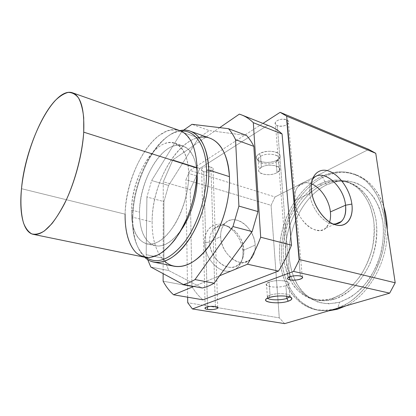 <?xml version="1.0" encoding="UTF-8"?>
<svg xmlns="http://www.w3.org/2000/svg" width="416" height="416" viewBox="0 0 416 416"><rect width="100%" height="100%" fill="white"/><g stroke="black" fill="none" stroke-linecap="round" stroke-linejoin="round"><path stroke-width="0.31" stroke-dasharray="2.08 1.56" d="M277.28 125.606L289.604 276.78L277.28 125.606C283.286 128.268 293.01 122.32 286.525 119.829C288.288 120.614 288.928 121.659 288.454 122.964C286.021 125.923 282.298 126.807 277.28 125.606C275.46 124.821 274.804 123.755 275.304 122.408C277.774 119.465 281.512 118.602 286.525 119.829C280.342 117.078 270.686 123.245 277.28 125.606M300.368 276.047L286.525 119.829L300.368 276.047M203.809 171.543L207.485 306.821L203.809 171.543C209.607 173.55 217.095 168.969 210.907 167.102C212.81 167.783 213.533 168.678 213.075 169.785C211.182 171.839 208.094 172.422 203.809 171.543C201.869 170.867 201.131 169.957 201.604 168.818C203.523 166.774 206.622 166.202 210.907 167.102C204.963 165.038 197.564 169.759 203.809 171.543M215.41 306.587L210.907 167.102L215.41 306.587M329.612 222.03L326.045 227.916C316.956 237.822 295.755 219.903 294.684 200.652L309.691 193.367C310.799 207.563 323.149 223.449 333.33 224.047L331.313 223.678C321.5 221.494 310.757 206.534 309.691 193.367L311.496 190.559L309.691 193.367L309.551 191.214C309.442 186.498 310.362 182.681 312.307 179.769C310.055 183.175 309.182 187.704 309.691 193.367L294.684 200.652C294.216 194.537 295.37 189.779 298.137 186.389C301.584 182.603 306.036 181.756 311.49 183.846C301.756 179.582 293.311 187.418 294.684 200.652C295.594 211.286 302.676 223.252 310.903 228.082C319.987 232.58 326.222 230.563 329.612 222.03M243.823 250.125L242.892 251.919C243.62 264.03 235.477 273.198 225.014 270.972C214.557 268.934 204.662 255.497 204.438 242.856L209.57 241.972C209.81 253.23 218.603 265.2 227.9 267.062C237.203 269.095 244.478 260.967 243.823 250.125C244.057 256.443 242.294 261.284 238.519 264.649C228.946 273.894 209.446 259.033 209.57 241.972L220.672 236.579C220.688 253.937 240.432 269.183 249.969 259.844C253.734 256.448 255.466 251.534 255.174 245.112L243.823 250.125L255.174 245.112C255.928 256.136 248.69 264.358 239.314 262.231C229.954 260.276 221.005 248.035 220.672 236.579C220.199 225.092 228.171 217.641 237.255 220.225C246.345 222.648 254.556 234.12 255.174 245.112C254.784 227.469 234.276 212.342 224.827 223.47C221.926 226.694 220.542 231.062 220.672 236.579L209.57 241.972C209.487 236.548 210.896 232.237 213.803 229.05C223.283 218.026 243.578 232.762 243.823 250.125L243.708 248.69C242.013 238.118 236.902 230.719 228.368 226.496C218.66 222.134 208.983 229.622 209.57 241.972L204.438 242.856C204.662 255.497 214.557 268.934 225.014 270.972C235.477 273.198 243.62 264.03 242.892 251.919C242.31 239.84 233.303 227.323 223.194 224.723C213.086 221.941 204.058 230.183 204.438 242.856C203.83 228.998 214.77 220.662 225.633 225.545C235.175 230.261 240.885 238.519 242.762 250.318L242.892 251.919L243.823 250.125M179.728 130.577C155.88 121.737 125.336 172.396 125.107 214.172L21.507 188.687L125.107 214.172C124.384 236.434 131.68 254.66 144.565 257.234M131.498 210.085L139.526 212.108C139.506 230.994 144.732 242.216 155.204 245.773C163.618 247.359 172.292 242.086 181.225 229.944C170.82 243.708 161.091 248.607 152.032 244.639C143.645 239.434 139.474 228.587 139.526 212.108C139.922 188.828 151.284 161.476 165.698 150.301C180.055 138.845 195.343 147.722 197.07 172.858C195.671 157.851 190.96 148.86 182.931 145.881C163.972 138.882 139.355 178.87 139.526 212.108L131.498 210.085C131.529 176.623 156.057 136.219 174.756 143.13C183.326 146.401 187.98 156.51 188.713 173.467C188.999 189.977 183.508 210.137 174.845 224.354C165.36 238.924 156.005 245.445 146.78 243.916C136.458 240.38 131.362 229.102 131.498 210.085C130.77 234.12 142.334 250.271 158.168 241.852C174.018 233.854 189.384 200.236 188.713 173.467L196.94 176.004L188.713 173.467C188.271 146.588 173.264 135.782 158.621 146.999C143.926 157.867 132.033 186.124 131.498 210.085M164.648 261.222C156.239 252.803 152.069 239.73 152.131 222.004L132.85 217.282L132.382 216.57C132.08 236.153 136.651 249.787 146.094 257.473L145.194 256.797C136.349 248.851 132.08 235.44 132.382 216.57L132.85 217.282C132.543 235.472 136.479 248.794 144.659 257.254C136.479 248.794 132.543 235.472 132.85 217.282L152.131 222.004C151.804 244.717 160.181 263.489 174.351 266.282M276.151 161.85L276.999 172.656L279.604 170.212C282.22 165.578 267.883 163.223 261.362 167.294L260.614 156.328C267.082 152.152 281.31 154.591 278.73 159.344L276.151 161.85L277.306 161.08C284.456 155.979 268.528 151.294 260.614 156.328L259.392 153.754C268.377 147.987 286.468 153.374 278.32 159.188L277.009 160.066L276.151 161.85L277.009 160.066C281.336 157.123 281.117 154.518 276.364 152.251C270.457 150.597 264.8 151.096 259.392 153.754C249.023 159.666 267.374 165.979 277.009 160.066C270.837 163.831 257.733 162.843 256.584 158.47C256.079 156.811 257.015 155.236 259.392 153.754L260.614 156.328C258.518 157.622 257.686 159 258.123 160.456C259.111 164.294 270.702 165.168 276.151 161.85C269.589 165.896 255.632 163.493 258.232 158.668L260.614 156.328L261.362 167.294L258.955 169.577C256.324 174.273 270.379 176.602 276.999 172.656L276.151 161.85M269.053 297.612L270.041 295.178C276.578 292.724 290.878 293.483 290.066 296.202L289.806 296.785C292.822 293.769 277.28 292.458 270.041 295.178L269.157 282.152C276.318 279.282 291.741 280.706 288.766 283.904L285.88 285.605L286.712 296.228L285.88 285.605C296.504 282.162 278.881 278.372 269.157 282.152C259.033 285.724 276.463 289.177 285.88 285.605C278.621 288.382 263.541 286.983 266.495 283.743L269.157 282.152L270.041 295.178L267.353 296.686L267.54 298.225C266.765 297.554 266.932 296.847 268.039 296.098L270.041 295.178L269.053 297.612M326.425 184.933L322.832 177.455C345.852 165.168 374.27 175.802 383.791 206.778C378.175 190.382 369.028 179.743 356.346 174.866C345.233 170.992 334.058 171.855 322.832 177.455L320.965 176.79C332.186 171.163 343.351 170.279 354.453 174.148C374.8 181.48 388.762 209.721 384.504 241.758C380.37 273.79 358.436 302.505 335.39 308.864L347.656 303.404C355.654 297.955 362.913 290.826 369.429 282.027C375.305 272.444 379.787 262.018 382.871 250.749C385.024 239.314 385.533 228.155 384.405 217.287L380.567 202.389C376.626 193.502 371.55 186.191 365.347 180.456C358.675 175.755 351.515 172.884 343.855 171.839C336.112 171.829 328.479 173.477 320.965 176.79C294.824 190.128 277.248 226.507 279.713 259.163C281.086 273 285.563 285.548 292.911 295.318C298.298 301.262 304.564 305.708 311.693 308.662C319.218 310.617 327.116 310.684 335.39 308.864C328.947 310.695 322.733 311.059 316.753 309.962C292.625 305.287 278.039 277.846 279.573 248.274C281.05 218.644 297.804 188.62 320.965 176.79L322.832 177.455C299.666 189.233 282.911 219.18 281.466 248.747C279.958 278.262 294.59 305.651 318.744 310.326L328.754 310.83L317.548 310.086C310.471 308.038 304.112 304.559 298.47 299.645C287.914 288.792 281.991 272.485 281.382 254.712C280.8 223.387 298.038 190.05 322.832 177.455L326.425 184.933C302.89 196.503 286.931 229.169 289.344 258.409C290.701 271.008 294.746 281.731 301.475 290.586C306.374 295.823 312.026 299.707 318.443 302.25C325.192 303.904 332.249 303.888 339.607 302.203L350.48 297.284C357.542 292.427 363.938 286.125 369.668 278.372C374.826 269.942 378.758 260.785 381.462 250.9C383.354 240.864 383.807 231.062 382.824 221.489L379.465 208.333C376.007 200.45 371.535 193.929 366.049 188.765C360.136 184.512 353.772 181.86 346.939 180.825C340.018 180.7 333.18 182.073 326.425 184.933L336.601 181.444C343.559 180.461 350.334 181.059 356.938 183.248C363.277 186.373 368.878 191.038 373.729 197.241C377.993 204.251 381.025 212.332 382.824 221.489C384.524 235.732 382.408 251.16 376.74 265.335C372.377 274.435 367.032 282.396 360.714 289.219C354.011 295.188 346.975 299.515 339.607 302.203L337.392 309.244L339.607 302.203L328.734 303.831C321.672 303.332 315.172 301.293 309.228 297.71C303.737 293.358 299.151 287.898 295.469 281.325C292.375 274.269 290.332 266.63 289.344 258.409C286.931 229.169 302.89 196.503 326.425 184.933M387.265 229.934C387.863 261.316 369.096 294.809 346.06 305.807C369.096 294.809 387.863 261.316 387.265 229.934M321.864 185.032L319.462 184.2C328.895 179.582 338.234 178.833 347.48 181.958C365.186 188.115 377.26 212.43 373.75 240.053C370.354 267.67 351.707 292.755 331.776 298.631L334.329 299.146C354.266 293.306 372.892 268.32 376.262 240.796C379.74 213.262 367.64 189.004 349.908 182.837C340.647 179.707 331.302 180.44 321.864 185.032C301.844 194.958 287.087 220.906 285.693 246.631C284.237 272.314 296.8 295.974 317.335 300.17C322.79 301.241 328.453 300.898 334.329 299.146L331.776 298.631C325.905 300.394 320.247 300.742 314.803 299.676C294.294 295.48 281.783 271.768 283.265 246.012C284.69 220.215 299.458 194.184 319.462 184.2L321.864 185.032C331.62 180.648 341.864 179.951 351.333 183.394C357.443 186.441 362.825 190.98 367.479 197.012C371.566 203.83 374.462 211.682 376.163 220.579C377.759 234.416 375.679 249.402 370.193 263.182C365.966 272.033 360.802 279.786 354.702 286.437C348.228 292.261 341.437 296.499 334.329 299.146L323.83 300.784C317.013 300.331 310.736 298.381 304.996 294.928C294.138 286.91 287.368 272.828 285.818 256.724C283.525 228.218 299.073 196.3 321.864 185.032M181.553 131.94L198.645 137.951L168.579 185.453L151.637 180.56L181.553 131.94L151.637 180.56L146.905 197.007L163.925 201.599L163.873 258.378L146.177 254.68L146.905 197.007L146.177 254.68L147.68 259.615L146.177 254.68L163.873 258.378L163.925 201.599L168.579 185.453L193.944 145.376L172.858 159.884L163.264 181.802L163.14 273.655L163.264 181.802L190.252 189.649L191.937 286.504C195.021 291.834 198.708 296.275 203.003 299.827C198.708 296.275 195.021 291.834 191.937 286.504L163.129 281.206L191.937 286.504L190.252 189.649L163.264 181.802L172.858 159.884L199.8 168.449L190.252 189.649L199.8 168.449L172.858 159.884L193.944 145.376L198.645 137.951L209.232 130.582L191.989 124.306L209.232 130.582L214.458 131.264L209.232 130.582L198.645 137.951L181.553 131.94L183.622 130.146L181.553 131.94M246.511 135.439L214.458 131.264L193.944 145.376L214.458 131.264L246.511 135.439M150.816 267.03L168.782 270.561L202.264 288.007L168.782 270.561L163.873 258.378L168.782 270.561L150.816 267.03M193.768 286.442L219.612 275.746L193.768 286.442M209.914 138.18C183.773 128.45 151.507 179.436 152.131 222.004C151.944 185.65 174.871 141.996 198.988 137.509M151.637 180.56L168.579 185.453L163.925 201.599L146.905 197.007L151.637 180.56M284.643 323.627L279.271 317.85L271.081 205.327L275.023 196.96L368.742 149.386L275.023 196.96L189.992 170.42L262.974 123.391L189.992 170.42L275.023 196.96L271.081 205.327L185.936 179.743L189.992 170.42L185.936 179.743L271.081 205.327L279.271 317.85L217.911 307.71L279.271 317.85L284.643 323.627M319.462 184.2C296.691 195.536 281.122 227.552 283.379 256.131C284.653 268.44 288.532 278.897 295.012 287.508C299.728 292.594 305.178 296.358 311.366 298.802C317.876 300.373 324.678 300.316 331.776 298.631L342.269 293.779C349.086 289.006 355.264 282.833 360.802 275.252C365.794 267.015 369.611 258.081 372.252 248.44C374.109 238.654 374.582 229.102 373.672 219.778L370.495 206.955C367.198 199.274 362.924 192.92 357.661 187.892C351.988 183.742 345.857 181.163 339.279 180.154C332.602 180.045 325.998 181.397 319.462 184.2M217.729 307.684L187.72 302.723L217.729 307.684M187.637 297.196L185.936 179.743L187.637 297.196M261.362 167.294C270.213 161.944 286.692 167.794 276.999 172.656C268.403 177.731 252.101 172.338 261.362 167.294M132.85 217.282C133.167 180.18 156.187 135.325 179.811 130.608C156.187 135.325 133.167 180.18 132.85 217.282M132.382 216.57C132.668 179.234 156.52 134.009 180.04 131.274L181.152 131.16C157.378 132.569 132.636 178.594 132.382 216.57M125.107 214.172C125.923 184.486 140.405 149.76 158.673 135.756L166.447 131.248C171.647 129.594 176.587 129.579 181.262 131.212C185.671 133.827 189.4 138.096 192.447 144.014C195 150.821 196.539 158.855 197.08 168.116M219.731 127.634L214.458 131.264L219.731 127.634M267.592 125.33L199.8 168.449L267.592 125.33L239.34 114.14L270.104 126.214M302.276 276.838L288.454 122.964M217.719 307.403L213.075 169.785M326.045 227.916L335.14 224.099M331.313 223.678L335.509 224.832M238.519 264.649L249.969 259.844M155.204 245.773L146.78 243.916M145.48 257.395L145.194 256.797M279.604 170.212L278.73 159.344M277.306 161.08L278.32 159.188M290.945 297.461L290.066 296.202M289.806 296.785L288.766 283.904M354.453 174.148L356.346 174.866M347.48 181.958L349.908 182.837M317.335 300.17L314.803 299.676M318.744 310.326L316.753 309.962M266.495 283.743L267.353 296.686M268.039 296.098L266.781 298.646M256.584 158.47L258.123 160.456M258.232 158.668L258.955 169.577M180.04 131.274L180.591 130.91M174.756 143.13L182.931 145.881M224.827 223.47L213.803 229.05M243.708 248.69L242.762 250.318M228.368 226.496L225.633 225.545M311.334 188.12L309.551 191.214M312.967 178.89L298.137 186.389M201.604 168.818L205.171 307.788M275.304 122.408L287.784 277.852"/><path stroke-width="0.62" d="M289.604 276.78L289.848 279.828C293.701 280.738 301.226 279.646 302.38 277.987C302.962 277.16 302.292 276.515 300.368 276.047C296.546 275.106 288.933 276.208 287.784 277.852C287.17 278.704 287.862 279.36 289.848 279.828L289.604 276.78M207.485 306.821L207.558 309.41C212.238 309.878 215.634 309.473 217.745 308.194C218.265 307.507 217.485 306.972 215.41 306.587C210.714 306.108 207.303 306.509 205.171 307.788C204.641 308.49 205.436 309.031 207.558 309.41L207.485 306.821M345.54 205.218L330.387 211.905C330.803 215.665 330.543 219.04 329.612 222.03C330.543 219.04 330.803 215.665 330.387 211.905L345.54 205.218C346.466 217.615 342.394 223.891 333.33 224.047C336.539 224.349 339.232 223.486 341.416 221.468C344.968 217.859 346.341 212.446 345.54 205.218L351.863 204.079L345.54 205.218C343.762 185.432 321.828 167.086 312.967 178.89L312.307 179.769C320.585 166.348 343.73 184.761 345.54 205.218M311.496 190.559C312.723 205.488 324.948 222.524 336.014 224.968C346.71 227.942 353.839 217.781 351.863 204.079C350.152 190.549 340.392 175.9 330.08 171.553C319.764 167.045 310.861 174.288 311.334 188.12L311.496 190.559C309.962 175.822 318.568 167.128 329.181 171.2C339.778 175.063 350.111 190.128 351.863 204.079C353.761 218.067 346.356 228.124 335.364 224.791C324.402 221.676 312.874 205.244 311.496 190.559M33.316 234.354L144.565 257.234C156.104 259.048 167.846 250.77 179.79 232.388C190.7 214.396 197.564 188.843 197.08 168.116L83.72 132.158C82.399 154.913 74.558 183.815 64.074 204.521C52.702 225.706 42.453 235.648 33.316 234.354C23.171 232.331 19.001 212.888 21.507 188.687C25.319 143.473 53.851 85.946 72.602 92.841C80.865 96.138 84.573 109.247 83.72 132.158L197.08 168.116C197.033 183.045 194.262 198.276 188.76 213.803C184.735 223.553 180.086 232.211 174.819 239.772C169.343 246.48 163.774 251.519 158.111 254.888L149.968 257.462C144.825 257.525 140.234 255.965 136.193 252.777C128.69 245.185 124.842 230.937 125.107 214.172M181.225 229.944C191.142 215.977 197.74 193.804 197.215 176.088L196.94 176.004L197.215 176.088C197.74 193.804 191.142 215.977 181.225 229.944M144.659 257.254L145.948 258.372C156.328 266.796 172.557 261.825 186.41 243.272C200.242 224.775 209.57 194.345 208.759 170.056L206.57 170.243C207.308 193.658 198.494 222.908 185.292 241.088C170.768 259.376 157.7 264.836 146.094 257.473C157.7 264.836 170.768 259.376 185.292 241.088C198.494 222.908 207.308 193.658 206.57 170.243L208.759 170.056C209.44 191.511 202.363 217.958 190.944 236.543C178.428 255.512 166.062 264.046 153.842 262.132C150.426 261.414 147.363 259.787 144.659 257.254M153.842 262.132L174.351 266.282C186.924 268.273 199.493 260.042 212.056 241.592C223.501 223.512 230.391 197.704 229.424 176.649L208.759 170.056L229.424 176.649C230.599 201.084 220.932 231.592 206.487 249.423C192.031 267.322 175.141 270.946 164.648 261.222M286.884 298.397L288.21 301.21C290.488 300.451 291.699 299.634 291.85 298.75C292.807 295.698 276.489 294.845 269.053 297.612L266.781 298.646C260.551 302.333 279.042 304.45 288.21 301.21L286.884 298.397L289.708 296.904L286.884 298.397L286.712 296.228L286.884 298.397C281.247 300.378 269.703 300.284 267.54 298.225C269.703 300.284 281.247 300.378 286.884 298.397M383.791 206.778C386.043 213.933 387.202 221.65 387.265 229.934C387.202 221.65 386.043 213.933 383.791 206.778M346.06 305.807L337.392 309.244L346.06 305.807M335.468 308.88L337.392 309.244L335.468 308.88M253.833 146.338L235.544 139.672L238.904 206.076L257.977 211.572L253.833 146.338C251.732 142.043 249.293 138.408 246.511 135.439L228.467 128.684L246.511 135.439C249.293 138.408 251.732 142.043 253.833 146.338L257.977 211.572L238.904 206.076L235.544 139.672C233.527 135.325 231.166 131.664 228.467 128.684L191.989 124.306L228.467 128.684C231.166 131.664 233.527 135.325 235.544 139.672L253.833 146.338M202.264 288.007L183.357 284.523L150.816 267.03L183.357 284.523C187.169 283.624 191.053 281.97 195.016 279.552L214.1 283.223L252.153 231.587L232.96 226.554L195.016 279.552L232.96 226.554L238.904 206.076L232.96 226.554L252.153 231.587L257.977 211.572L252.153 231.587L214.1 283.223L195.016 279.552C191.053 281.97 187.169 283.624 183.357 284.523L202.264 288.007C206.144 287.16 210.085 285.563 214.1 283.223C210.085 285.563 206.144 287.16 202.264 288.007M267.592 125.33C272.813 126.932 277.644 129.813 282.079 133.973L291.476 245.175L282.079 133.973L253.323 122.684L260.681 237.219L291.476 245.175C287.851 254.582 283.509 263.219 278.45 271.086L247.504 264.202C252.585 255.996 256.979 247 260.681 237.219C256.979 247 252.585 255.996 247.504 264.202L219.612 275.746L247.504 264.202L278.45 271.086L203.003 299.827L173.592 294.788C169.499 291.179 166.015 286.65 163.129 281.206L163.14 273.655L163.129 281.206C166.015 286.65 169.499 291.179 173.592 294.788L193.768 286.442L173.592 294.788L203.003 299.827L278.45 271.086C283.509 263.219 287.851 254.582 291.476 245.175L260.681 237.219L253.323 122.684C249.064 118.508 244.4 115.664 239.34 114.14L219.731 127.634L239.34 114.14L241.774 114.988C245.918 116.626 249.766 119.189 253.323 122.684L282.079 133.973C278.377 130.489 274.388 127.904 270.104 126.214L241.774 114.988M147.68 259.615L150.816 267.03L147.68 259.615M191.989 124.306L183.622 130.146L191.989 124.306M198.988 137.509C214.516 133.91 228.348 149.302 229.424 176.649C227.838 155.438 221.338 142.615 209.914 138.18L190.2 131.165C201.292 135.486 207.475 148.45 208.759 170.056C208.073 143.447 195.884 127.967 181.496 130.317L179.811 130.608C183.44 129.828 186.898 130.016 190.2 131.165M328.754 310.83L337.392 309.244L328.754 310.83M368.742 149.386L375.762 153.312L395.2 282.792L389.662 293.155L284.643 323.627L389.662 293.155L395.2 282.792L375.762 153.312L368.742 149.386L280.145 112.325L286.676 116.168L375.762 153.312L286.676 116.168L280.145 112.325L368.742 149.386M262.974 123.391L280.145 112.325L262.974 123.391M187.72 302.723L187.637 297.196L187.72 302.723L192.41 308.948L293.571 271.414L299.426 259.527L286.676 116.168L299.426 259.527L395.2 282.792L299.426 259.527L293.571 271.414L389.662 293.155L293.571 271.414L192.41 308.948L284.643 323.627L192.41 308.948L187.72 302.723M181.152 131.16C194.735 129.761 205.956 144.945 206.57 170.243C205.956 144.945 194.735 129.761 181.152 131.16M197.07 172.858L197.215 176.088L197.07 172.858M197.08 168.116C196.019 147.176 190.237 134.664 179.728 130.577L72.602 92.841M21.507 188.687C20.296 202.561 20.972 214.011 23.53 223.038C25.589 228.259 28.324 231.873 31.741 233.875C35.511 234.827 39.749 233.834 44.46 230.896L51.839 223.751C56.919 217.188 61.833 209.04 66.591 199.295C75.785 178.792 82.264 153.327 83.72 132.158L83.71 117.754C82.805 109.403 81.073 102.804 78.515 97.952C75.556 94.208 72.088 92.368 68.099 92.425C63.924 93.532 59.587 96.278 55.084 100.662C39.182 117.728 24.742 156.416 21.507 188.687M311.49 183.846C320.59 187.356 329.202 200.205 330.387 211.905C329.202 200.205 320.59 187.356 311.49 183.846M288.21 301.21C277.41 304.99 257.457 301.423 269.053 297.612C275.101 295.885 281.346 295.485 287.799 296.41C292.942 297.731 293.077 299.333 288.21 301.21M215.41 306.587C222.165 307.632 213.881 310.544 207.558 309.41C200.725 308.428 208.905 305.422 215.41 306.587M300.368 276.047C307.466 277.514 296.41 281.398 289.848 279.828C282.61 278.455 293.597 274.414 300.368 276.047M302.38 277.987L302.276 276.838M217.745 308.194L217.719 307.403M335.14 224.099L341.416 221.468M335.509 224.832L336.014 224.968M145.948 258.372L145.48 257.395M291.85 298.75L290.945 297.461M180.591 130.91L181.496 130.317"/></g></svg>

